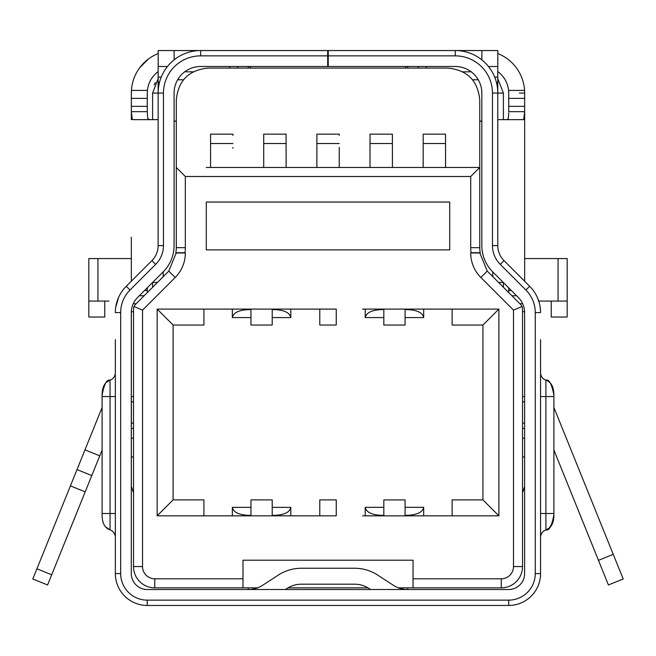 <?xml version="1.0" encoding="UTF-8"?>
<svg xmlns="http://www.w3.org/2000/svg" width="656" height="656" viewBox="0 0 656 656"><rect width="100%" height="100%" fill="white"/><g stroke="black" fill="none" stroke-linecap="round" stroke-linejoin="round"><path stroke-width="0.98" d="M383.826 499.921L405.08 499.921L405.08 515.854L383.826 515.862L383.826 499.921M405.08 325.04L383.826 325.04L383.826 309.091L405.08 309.091L405.08 325.04M293.478 515.829L319.784 515.829L319.784 499.888L336.257 499.888L336.257 515.829L272.215 515.829L272.215 499.888L250.961 499.888L250.961 515.837L157.153 515.829L173.102 499.888L173.102 325.04L203.926 325.04L203.926 309.091L250.961 309.091L250.961 325.04L272.215 325.04L272.215 309.091L336.257 309.099L336.257 325.04L319.784 325.04L319.784 309.099L293.478 309.099M250.961 309.091L272.215 309.091M272.215 515.829L250.961 515.829M470.713 176.497L185.328 176.497L185.328 247.673A34.645 34.645 0 0 1 184.959 252.724L185.328 252.995A34.645 34.645 0 0 1 175.185 277.488L142.541 310.124L142.541 566.579A12.226 12.226 0 0 0 154.775 578.805L242.991 578.805L242.991 560.208L413.05 560.208L413.05 578.805L501.274 578.805A12.226 12.226 0 0 0 513.492 566.579L513.5 310.124L480.864 277.488A34.645 34.645 0 0 1 470.713 252.986L471.082 252.724A34.645 34.645 0 0 1 470.713 247.673L470.713 176.497L479.749 167.46L206.287 167.46M405.08 309.091L498.888 309.091L482.939 325.04L482.939 499.888L452.115 499.888L452.115 515.829L405.08 515.846M426.343 309.099L452.115 309.099L452.115 325.04L482.939 325.04M498.888 309.091L498.888 515.829L482.939 499.888M498.888 515.829L426.343 515.829M229.698 515.829L203.926 515.829L203.926 499.888L173.102 499.888M157.153 515.829L157.153 309.091L173.102 325.04M157.153 309.091L229.698 309.099M185.328 176.497L176.292 167.46L176.292 99.974C178.211 80.573 188.846 69.938 208.182 68.085L447.859 68.085C467.269 70.012 477.896 80.639 479.749 99.974L479.749 247.673A25.609 25.609 0 0 0 480.249 252.724L471.082 252.724M185.328 247.673L176.292 247.673A25.609 25.609 0 0 1 175.792 252.724L184.959 252.724M178.096 252.724L176.292 252.724L168.789 271.1L135.21 304.679L133.947 306.557L142.541 310.124M513.5 310.124L522.094 306.557L520.831 304.679L487.244 271.092L480.864 277.488M479.749 252.724L487.244 271.092M362.563 515.829L383.826 515.846M362.563 309.099L383.826 309.091M206.287 202.04L449.721 202.04L449.721 249.879L206.287 249.879L206.287 202.04L206.287 249.879M176.292 247.673L176.292 167.46M133.947 306.557L133.512 308.558L133.512 566.579A21.263 21.263 0 0 0 154.767 587.842L154.775 578.805M413.05 578.805L413.05 587.842L501.274 587.842A21.263 21.263 0 0 0 522.529 566.579L522.529 308.558L522.094 306.557M242.991 578.805L242.991 587.842L154.767 587.842M242.991 587.842L257.529 587.842M287.984 587.842L368.016 587.842M398.471 587.842L413.05 587.842M513.5 566.579L522.529 566.579M449.721 249.879L449.721 202.04M396.577 167.46L418.897 167.46M343.432 167.46L365.753 167.46M290.288 167.46L312.609 167.46M237.144 167.46L259.464 167.46M551.237 301.079L551.237 317.028L567.186 317.028L567.186 301.079L558.051 301.079L558.051 258.562L524.661 258.562L524.661 281.268L524.661 111.668L523.652 119.646L497.781 119.646M497.822 53.546A42.525 42.525 0 0 1 524.661 93.07L524.579 90.413A42.525 42.525 0 0 1 524.661 93.07L524.661 111.668L508.72 111.668L508.72 106.354L524.661 106.354L524.661 93.07L524.661 106.354M524.661 112.971L524.661 162.245L524.661 112.971M147.28 292.027L147.28 290.452L144.623 290.452M147.28 93.365L147.28 98.293M158.137 71.643A26.576 26.576 0 0 0 147.42 90.413L147.28 98.384L131.339 98.384L131.339 111.668L147.28 111.668L147.28 104.804M147.28 107.83L147.28 109.191M131.339 428.425L131.339 486.391L133.512 492.902M131.339 377.512L131.339 396.536M133.225 303.736L136.153 303.736M131.339 93.07L131.339 93.07A42.525 42.525 0 0 1 158.178 53.546A42.525 42.525 0 0 0 131.421 90.413L131.339 98.392M147.42 90.413L131.421 90.413M152.602 119.646L152.602 93.07L158.137 78.745M147.28 93.07L147.28 98.318M147.28 98.408L147.28 104.919M147.28 108.084L147.28 109.085M131.339 281.186L131.339 237.185M131.339 105.321L131.339 107.42M131.339 107.486L131.339 105.255M131.339 311.288L131.339 377.503M497.781 66.494L497.781 93.07A42.525 42.525 0 0 0 455.256 50.545L497.822 50.545L497.822 66.494L488.449 66.494M167.469 66.494L158.137 66.494L158.137 82.435L159.49 82.435M511.295 290.452L508.72 290.452L508.72 289.157M508.662 91.332A26.576 26.576 0 0 0 508.58 90.413L508.72 93.07A26.576 26.576 0 0 0 508.703 92.193M497.781 78.671L503.398 93.07L503.398 119.646M519.347 93.07L524.661 93.07A42.525 42.525 0 0 0 524.579 90.413L508.58 90.413A26.576 26.576 0 0 0 497.781 71.586M508.72 93.07L508.72 106.354M524.661 98.384L508.72 98.384M508.712 287.861L508.72 292.56M519.896 303.736L522.693 303.736M522.529 492.779L524.62 486.514M508.72 112.873L508.375 118.129L507.703 119.285L506.58 119.646M147.247 600.142L508.679 600.142L508.679 605.455L147.247 605.455L147.247 600.142A26.576 26.576 0 0 1 120.671 573.565L120.671 312.584A31.89 31.89 0 0 1 130.011 290.034L155.669 264.368A26.576 26.576 0 0 0 163.459 245.582L163.459 93.07A37.203 37.203 0 0 1 200.662 55.858L200.662 50.545L158.178 50.545L158.178 66.494M237.644 66.494L237.644 68.085M183.491 79.778L177.645 79.778M472.533 79.778L478.273 79.778M418.356 66.494L418.356 68.085M553.894 407.458L613.245 554.353L598.461 560.322L553.894 450.024M598.461 560.322L608.415 584.963L623.2 578.994L608.415 584.963L623.2 578.994L613.245 554.353M102.106 450.024L99.753 455.846L84.968 449.877L102.106 407.458M36.916 568.801L32.8 578.994L47.585 584.963L91.791 475.559L77.006 469.589L70.413 485.891L36.916 568.801L51.701 574.779M84.968 449.877L77.006 469.589L91.791 475.559L77.006 469.589L91.791 475.559L99.753 455.846M32.8 578.994L47.585 584.963M248.271 66.494L248.271 68.085M407.729 66.494L407.729 68.085M250.822 68.085L249.698 66.494M405.178 68.085L406.302 66.494M503.324 282.474L498.634 282.474M479.749 121.631A15.949 15.949 0 0 1 481.832 120.671M558.051 301.079L538.748 301.079M558.051 258.562L567.186 258.562L567.186 301.038M131.339 111.668L131.339 119.646L131.339 111.668L132.348 119.646L158.137 119.646M157.407 282.474L152.594 282.474L152.602 287.287M147.28 111.668L147.715 118.392L149.42 119.646M147.288 287.787L147.28 290.452M174.086 120.638A15.949 15.949 0 0 1 176.292 121.655M97.949 301.079L88.814 301.079L88.814 258.562L97.949 258.562L97.949 301.079L108.937 301.079M88.814 301.079L104.763 301.079L104.763 317.028L88.814 317.028L88.814 258.562L88.814 301.079M97.949 258.562L131.339 258.562M407.729 605.455L248.271 605.455M213.684 605.455L232.29 605.455M237.603 605.455L248.23 605.455M407.688 605.455L418.315 605.455M423.637 605.455L442.234 605.455M115.349 339.693L115.349 573.565A31.89 31.89 0 0 0 147.247 605.455M508.679 605.455A31.89 31.89 0 0 0 540.569 573.565L540.569 339.693M285.376 589.506L286.918 588.506A26.576 26.576 0 0 1 301.424 584.193L354.576 584.193A26.576 26.576 0 0 1 369.082 588.506L370.624 589.506M328.23 55.858L455.256 55.858L455.256 50.545L328.23 50.545L328.23 66.494L455.256 66.494A26.576 26.576 0 0 1 481.832 93.07L481.832 245.582A37.203 37.203 0 0 0 492.73 271.887L518.396 297.553A21.263 21.263 0 0 1 524.62 312.584L524.62 573.565A15.949 15.949 0 0 1 508.679 589.506L147.247 589.506A15.949 15.949 0 0 1 131.298 573.565L131.298 312.584A21.263 21.263 0 0 1 137.522 297.553L163.188 271.887A37.203 37.203 0 0 0 174.086 245.582L174.086 93.07A26.576 26.576 0 0 1 200.662 66.494L327.697 66.494L327.697 55.858L200.662 55.858M115.349 401.087L115.349 451.582M115.349 447.064L115.349 433.739M115.349 537.42L115.349 396.568L115.349 513.5L110.052 513.5L110.052 529.909A7.97 7.97 0 0 1 115.349 537.42M102.106 396.568L102.106 513.5L110.052 513.5L110.052 396.568L102.106 396.568L102.106 395.183C102.106 387.048 104.755 382.046 110.052 380.16L110.052 396.568L115.349 396.568L115.349 372.649A7.97 7.97 0 0 1 110.052 380.16L106.477 382.243M508.679 600.142A26.576 26.576 0 0 0 535.255 573.565L535.255 312.584L540.569 312.584A37.203 37.203 0 0 0 529.671 286.278L504.005 260.612A21.263 21.263 0 0 1 497.781 245.582L492.467 245.582A26.576 26.576 0 0 0 500.249 264.368L525.915 290.034A31.89 31.89 0 0 1 535.255 312.584M455.256 55.858A37.203 37.203 0 0 1 492.467 93.07L492.467 245.582M540.569 456.896L540.569 451.582M540.569 447.064L540.569 441.742L540.569 447.064M540.569 513.5L545.899 513.5L545.899 380.168A7.97 7.97 0 0 1 540.569 372.649L540.569 537.42A7.97 7.97 0 0 1 545.899 529.9C551.229 528.023 553.894 523.004 553.894 514.853C553.894 523.004 551.229 528.023 545.899 529.9A7.97 7.97 0 0 0 540.569 537.42M248.271 589.506A26.576 26.576 0 0 0 262.785 585.193L278.21 575.148A42.525 42.525 0 0 1 301.424 568.244L354.576 568.244A42.525 42.525 0 0 1 377.79 575.148L393.215 585.193A26.576 26.576 0 0 0 407.729 589.506M248.23 587.842L248.23 589.506M407.688 589.506L407.688 587.842M115.743 307.205L118.695 297.168M130.011 290.034L126.247 286.278A37.203 37.203 0 0 0 115.349 312.584L120.671 312.584M126.247 286.278L151.913 260.612A21.263 21.263 0 0 0 158.137 245.582L158.137 93.07A42.525 42.525 0 0 1 200.662 50.545L327.697 50.545L327.697 55.858M492.467 93.07L497.781 93.07L497.781 245.582M328.23 66.494L327.697 66.494M537.223 297.168L539.199 302.588M540.118 306.795L540.495 310.198M133.512 428.425L131.298 428.425M133.512 401.849L131.38 401.849L131.38 396.536L133.512 396.536L131.298 396.536M102.106 515.386L102.106 514.886C102.106 523.012 104.755 528.023 110.052 529.909C104.755 528.023 102.106 523.012 102.106 514.886L102.106 513.5M158.137 82.435L158.137 93.07L152.602 93.07M328.23 50.545L327.697 50.545M496.428 82.435L497.781 82.435M522.529 396.536L524.62 396.536M522.529 428.425L524.62 428.425M552.967 522.11L549.334 527.949L545.899 529.9L545.899 513.5L553.894 513.5L553.894 396.568L540.569 396.568M545.899 380.168C549.17 379.143 551.835 384.154 553.894 395.215C551.835 384.154 549.17 379.143 545.899 380.168C551.229 382.046 553.894 387.056 553.894 395.215L553.894 396.568M553.877 393.977L553.574 390.697M553.894 513.5L553.877 516.01M131.38 401.849L131.38 428.425M272.215 515.337L274.872 515.337C284.491 514.829 289.804 512.172 290.821 507.367L272.215 507.367M250.961 507.367L232.347 507.367C233.356 512.172 238.677 514.829 248.288 515.337L250.961 515.337M232.347 507.367L232.347 515.829M290.821 507.367L290.821 515.829M383.826 507.334L365.212 507.334C366.22 512.139 371.534 514.796 381.152 515.304L383.826 515.304M405.08 515.304L407.737 515.304C417.355 514.796 422.669 512.139 423.678 507.334L405.08 507.334M365.212 507.334L365.212 515.837M423.678 507.334L423.678 515.837M405.08 317.594L423.678 317.594C422.669 312.789 417.355 310.124 407.737 309.624L405.08 309.624M383.826 309.624L381.152 309.624C371.534 310.124 366.22 312.789 365.212 317.594L383.826 317.594M423.678 317.594L423.678 309.099M365.212 317.594L365.212 309.099M272.215 317.594L290.821 317.594C289.804 312.789 284.491 310.124 274.872 309.624L272.215 309.624M250.961 309.624L248.288 309.624C238.677 310.124 233.356 312.789 232.347 317.594L250.961 317.594M290.821 317.594L290.821 309.099M232.347 317.594L232.347 309.099M232.921 148.272L232.929 147.444M232.913 143.525L210.568 143.525L210.568 134.152L232.929 134.152L232.929 135.39M210.568 143.525L210.568 167.46M286.114 167.46L286.082 135.39L286.131 167.46M286.065 143.525L263.72 143.525L263.72 134.152L286.082 134.152L286.082 135.39M263.72 143.525L263.72 167.46M286.073 148.272L286.082 147.444M339.209 167.46L339.234 147.444M339.218 143.525L316.873 143.525L316.873 134.152L339.234 134.152L339.234 135.39M316.873 143.525L316.873 167.46M339.226 148.272L339.218 167.46M392.419 167.46L392.386 135.39L392.436 167.46M392.37 143.525L370.025 143.525L370.025 134.152L392.386 134.152L392.386 135.39M370.025 143.525L370.025 167.46M392.378 148.272L392.386 147.444M445.563 167.46L445.539 135.39L445.588 167.46M445.522 143.525L423.177 143.525L423.177 134.152L445.539 134.152L445.539 135.39M423.177 143.525L423.177 167.46M445.531 148.272L445.539 147.444M185.328 252.995L176.292 252.986M175.177 277.488L168.789 271.1M470.713 252.986L479.749 252.986M470.713 247.673L479.749 247.673M133.512 566.579L142.549 566.579M501.274 587.842L501.274 578.805M154.217 84.936L155.431 82.459M133.512 456.97L131.339 456.97M131.339 438.175L133.512 438.175M131.339 311.715L133.512 311.715M144.123 295.766L139.31 295.766M147.28 106.354L131.339 106.354M184.713 71.807L193.217 71.807M229.666 68.085L229.666 66.494M503.398 282.556L503.398 287.246M426.334 66.494L426.334 68.085M462.8 71.807L471.205 71.807M511.918 295.766L516.608 295.766M524.603 311.715L522.529 311.715M524.62 438.175L522.529 438.175M524.62 456.97L522.529 456.97M503.398 93.062L497.781 93.07M524.661 93.07A42.525 42.525 0 0 0 524.579 90.413M174.127 50.545L174.127 59.844M481.873 50.545L481.873 59.909M85.198 491.861L70.413 485.891M492.771 276.619L492.771 271.928M163.229 271.846L163.229 276.66M104.763 317.028L88.814 317.028M120.671 573.565L115.349 573.565M540.569 573.565L535.255 573.565M102.106 395.183C104.107 384.203 106.756 379.201 110.052 380.16A7.97 7.97 0 0 0 115.349 372.649M163.459 93.07L158.137 93.07M163.459 245.582L158.137 245.582M151.913 260.612L155.669 264.368M525.915 290.034L529.671 286.278M500.249 264.368L504.005 260.612M161.245 77.121L158.137 77.121M497.781 77.121L494.681 77.121M131.38 423.112L133.512 423.112M524.62 401.849L522.529 401.849M522.529 423.112L524.62 423.112M248.288 515.337L248.288 515.829M274.872 515.337L274.872 515.829M381.152 515.304L381.152 515.837M407.737 515.304L407.737 515.846M407.737 309.624L407.737 309.091M381.152 309.624L381.152 309.091M274.872 309.624L274.872 309.091M248.288 309.624L248.288 309.091M139.679 67.773L148.568 58.884M567.186 301.079L567.186 258.562M88.814 270.452L88.814 258.562M110.052 529.909L105.518 526.842M103.599 523.709L102.902 521.659M545.899 529.9C549.17 530.925 551.835 525.915 553.894 514.853"/></g></svg>
